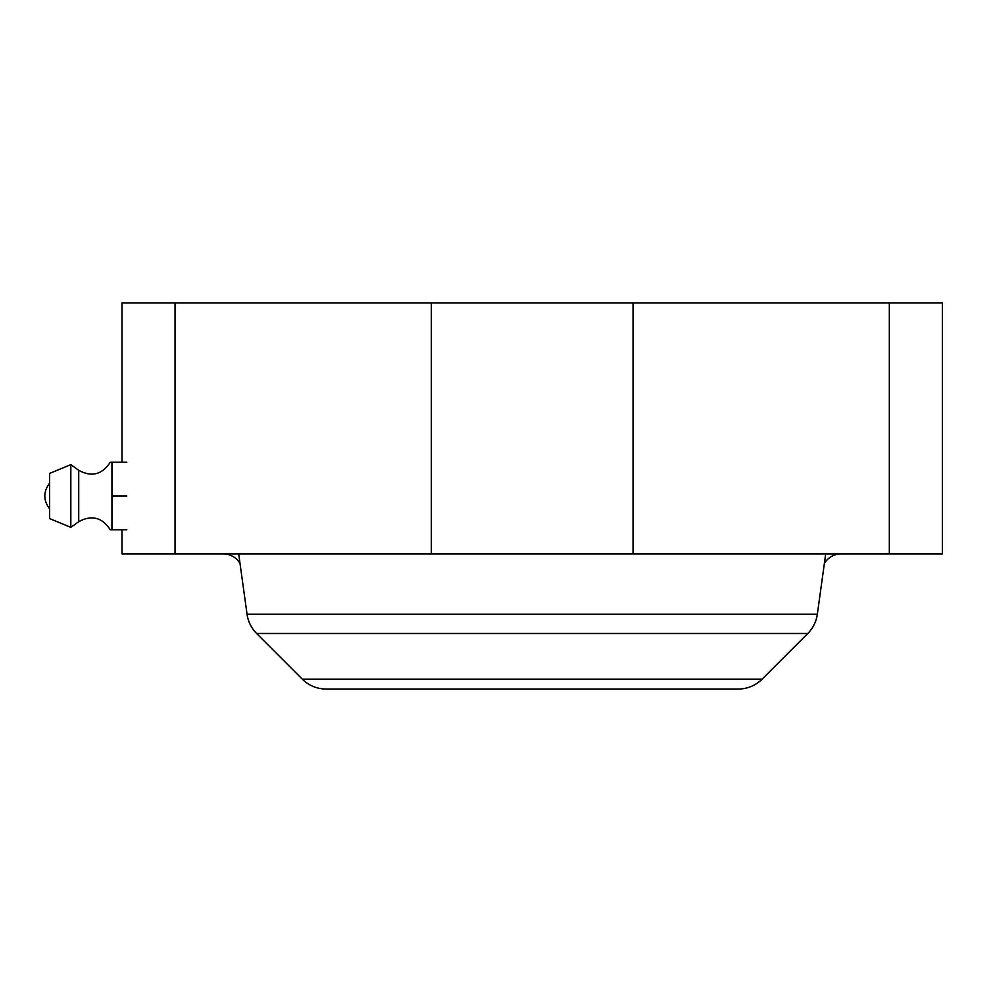 <?xml version="1.0" encoding="UTF-8"?>
<svg xmlns="http://www.w3.org/2000/svg" width="992" height="992" viewBox="0 0 992 992"><rect width="100%" height="100%" fill="white"/><g stroke="black" fill="none" stroke-linecap="round" stroke-linejoin="round"><path stroke-width="1.49" d="M824.364 563.518A19.307 19.307 0 0 1 841.055 553.908M240.027 563.518A19.307 19.307 0 0 0 223.336 553.908M121.991 462.222L121.991 302.957L942.4 302.957L942.4 553.908L121.991 553.908L121.991 529.778M738.222 689.043A33.778 33.778 0 0 0 762.104 679.148L302.275 679.148A33.778 33.778 0 0 0 326.17 689.043L738.222 689.043L326.17 689.043M762.104 679.148L807.761 633.491L256.63 633.491L302.275 679.148M807.761 633.491A33.778 33.778 0 0 0 817.334 614.246L247.058 614.246A33.778 33.778 0 0 0 256.63 633.491M817.334 614.246L825.691 553.908M247.058 614.246L238.688 553.908M78.715 521.705L78.715 470.295L70.829 464.628L70.829 527.372L78.715 521.705C91.673 514.674 102.188 517.365 110.261 529.778L111.947 529.778L111.947 462.222L110.372 462.222M70.829 464.628L49.6 473.432L49.6 518.568L70.829 527.372M111.947 529.778L126.815 529.778M111.935 496L126.815 496M111.947 462.222L126.815 462.222M49.6 496C49.6 479.52 49.6 479.52 49.6 496M889.328 302.957L889.328 553.908M175.051 302.957L175.051 553.908M431.359 302.957L431.359 553.908M633.032 302.957L633.032 553.908M78.715 470.295C91.673 477.326 102.188 474.635 110.261 462.222M49.6 508.772C43.214 500.253 43.214 491.747 49.6 483.228"/></g></svg>
